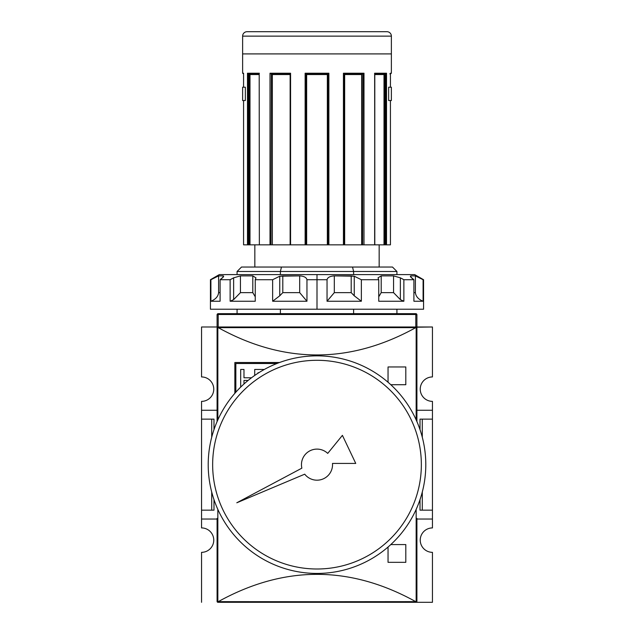 <?xml version="1.0" encoding="UTF-8"?>
<svg xmlns="http://www.w3.org/2000/svg" width="634" height="634" viewBox="0 0 634 634"><rect width="100%" height="100%" fill="white"/><g stroke="black" fill="none" stroke-linecap="round" stroke-linejoin="round"><path stroke-width="0.95" d="M432.451 510.164L432.451 519.04L416.91 519.04L432.451 519.04L432.451 527.924L432.451 510.164L422.292 510.164L432.451 510.164L432.451 419.129L432.451 510.164L432.451 419.129L422.292 419.129L422.292 437.262L422.292 419.129L420.017 419.129L420.017 429.678L420.017 419.129L432.451 419.129L432.451 410.253L432.451 419.129M432.451 401.37L432.451 410.253L416.91 410.253L432.451 410.253L432.451 401.37A12.212 12.212 0 0 1 420.239 389.157A12.212 12.212 0 0 1 432.451 376.945L432.451 326.993L432.451 376.945A12.212 12.212 0 0 0 420.239 389.157A12.212 12.212 0 0 0 432.451 401.37M432.451 552.341L432.451 602.3L374.726 602.3L432.451 602.3L432.451 552.341A12.212 12.212 0 0 1 420.239 540.136A12.212 12.212 0 0 1 432.451 527.924A12.212 12.212 0 0 0 420.239 540.136A12.212 12.212 0 0 0 432.451 552.341M217.09 327.881L217.09 421.594L217.391 327.207L415.801 326.993L415.801 314.496L416.91 314.781L416.91 326.993L415.801 326.993L432.451 326.993L416.609 327.207A0.888 0.888 0 0 1 416.91 327.881L416.91 421.594L416.91 327.881A0.888 0.888 0 0 0 416.609 327.207L416.91 327.881L416.609 327.207L415.738 327.651C349.913 364.043 284.087 364.043 218.262 327.651C284.087 364.043 349.913 364.043 415.738 327.651L218.262 327.651L217.391 327.207L217.09 410.919M201.549 519.04L201.549 527.924A12.212 12.212 0 0 1 213.761 540.136A12.212 12.212 0 0 0 201.549 527.924L201.549 510.164L211.708 510.164L211.708 492.024L211.708 510.164L213.983 510.164L201.549 510.164L201.549 419.129L201.549 519.04L217.09 519.04L201.549 519.04M201.549 410.253L201.549 419.129L211.708 419.129L211.708 437.262L211.708 419.129L201.549 419.129L201.549 410.253L217.09 410.253L201.549 410.253L201.549 401.37L201.549 410.253M213.761 389.157A12.212 12.212 0 0 0 201.549 376.945A12.212 12.212 0 0 1 213.761 389.157A12.212 12.212 0 0 1 201.549 401.37A12.212 12.212 0 0 0 213.761 389.157M201.549 326.993L201.549 376.945L201.549 326.993L218.199 326.993L217.09 326.993L217.09 314.781L218.199 314.496L218.199 326.993L201.549 326.993M422.292 492.024L422.292 510.164L420.017 510.164L422.292 510.164L422.292 492.024M201.549 552.341A12.212 12.212 0 0 0 213.761 540.136A12.212 12.212 0 0 1 201.549 552.341L201.549 602.3L201.549 552.341M259.274 602.3L217.977 602.3A0.888 0.888 0 0 1 217.097 601.507M213.983 419.129L213.983 429.678L213.983 419.129L211.708 419.129L213.983 419.129M213.983 499.616L213.983 510.164L213.983 499.616M420.017 499.616L420.017 510.164L420.017 499.616M416.91 601.412L416.023 602.3L217.977 602.3L217.391 602.078L218.262 601.642C284.087 565.251 349.913 565.251 415.738 601.642L416.609 602.078L416.91 601.412L416.91 518.374M217.09 601.412L217.09 518.374M217.391 602.078A0.888 0.888 0 0 0 217.977 602.3L217.391 602.078L217.842 601.809L217.842 509.411L217.842 601.809L415.738 601.642C349.913 565.251 284.087 565.251 218.262 601.642L416.158 601.809L416.158 509.411L416.158 601.809L416.609 602.078L374.726 602.3M234.849 393.318L234.849 362.513L234.849 393.318L234.849 362.513L279.253 362.608M390.806 544.574L405.808 544.574L390.806 544.574L405.808 544.574L405.808 562.334L388.048 562.334L388.048 547.031M388.048 382.254L388.048 366.959L388.048 382.254L388.048 366.959L405.808 366.959L405.808 384.719L390.806 384.719M235.848 363.512L276.907 363.512L235.848 363.512L235.848 392.184L235.848 363.512M254.709 369.448L254.709 375.455L254.709 369.448L263.586 369.448M258.783 372.744L257.998 372.744L257.998 373.244L257.998 372.744L258.783 372.744L257.998 372.744M248.132 380.424L243.979 380.424L243.979 383.998L243.979 380.424L248.132 380.424M240.69 387.105L240.69 369.448L240.69 387.105L240.69 369.448L243.979 369.448L243.979 377.785L251.5 377.785L243.979 377.785L243.979 369.448L240.69 369.448L243.979 369.448M218.199 326.993L218.199 313.671L415.801 313.671A1.109 1.109 0 0 1 416.91 314.781A1.109 1.109 0 0 0 415.801 313.671L415.801 314.496L218.199 314.496L217.09 314.781L217.09 326.993L416.91 326.993L416.91 314.781L415.801 314.496L218.199 314.496L218.199 313.671A1.109 1.109 0 0 0 217.09 314.781A1.109 1.109 0 0 1 218.199 313.671L415.801 313.671L415.801 326.993M390.425 244.843L390.425 100.529L390.433 244.843L386.526 244.843L390.433 244.843L390.425 100.529L388.642 100.529L390.425 100.529L388.642 100.529L388.642 87.207L388.642 100.529L388.642 87.207L388.642 100.529L391.376 100.529L391.376 87.207L388.642 87.207L390.433 87.207L388.642 87.207L390.425 87.207L390.425 73.219L391.376 73.219L391.376 36.138A4.438 4.438 0 0 0 386.938 31.7L247.062 31.7A4.438 4.438 0 0 0 242.624 36.138A4.438 4.438 0 0 1 247.062 31.7L386.938 31.7A4.438 4.438 0 0 1 391.376 36.138L391.376 73.219L390.433 73.885M242.624 36.138L242.624 73.219L242.624 36.138L391.376 36.138L242.624 36.138M243.575 87.207L245.358 87.207L245.358 100.529L243.575 100.529L243.567 244.843L243.575 100.529L243.567 244.843L247.474 244.843L243.575 244.843L243.575 100.529L245.358 100.529L242.624 100.529L245.358 100.529L245.358 87.207L245.358 100.529L245.358 87.207L242.624 87.207L245.358 87.207L243.575 87.207L243.575 73.219L243.567 87.207M270.005 244.843L249.035 244.843L259.354 244.843L259.203 73.639L259.354 244.843L270.005 244.843L270.005 73.219L270.948 73.885L270.013 73.227L290.57 73.219L290.142 73.837L290.57 73.219L290.57 244.843L271.352 244.843L290.57 244.843L290.57 73.219L270.005 73.219L270.005 244.843L271.003 244.843L270.005 244.843M328.872 73.219L328.872 244.843L327.342 244.843L328.103 244.843L328.047 73.909L328.872 73.219L305.128 73.219L328.872 73.219L328.872 244.843L343.858 244.843L328.103 244.843L328.103 73.885L328.872 73.219L328.111 73.885L305.889 73.885L305.128 73.219L305.128 244.843L290.57 244.843L305.128 244.843L305.128 73.219L305.905 73.885L305.897 244.843L305.128 244.843L306.658 244.843L305.897 244.843L305.897 73.885L306.658 74.55L306.658 244.843L327.342 244.843L306.658 244.843L306.658 74.55L327.342 74.55L328.095 73.885L327.564 74.329M374.765 73.441L374.646 244.843L362.997 244.843L374.797 244.843L374.646 73.219L374.551 73.885L374.646 73.219L386.526 73.219L385.662 73.885L374.797 73.885L385.662 73.885L386.526 73.219L386.526 244.843L385.567 244.843L386.526 244.843L386.201 73.671M290.142 73.837L290.142 244.843L290.142 73.837M390.433 73.322L390.433 87.207L390.425 73.219L389.87 73.885M248.433 244.843L247.474 244.843L247.474 73.219L248.338 73.885L247.474 73.219L259.354 73.219L247.474 73.219L247.474 244.843L249.035 244.843L249.035 73.885L249.035 244.843L248.433 244.843L248.433 73.885L248.433 244.843M271.003 244.843L271.352 73.885L271.003 244.843M343.858 74.55L344.666 74.55L344.666 244.843L362.648 244.843L343.858 244.843L343.858 73.837M362.648 244.843L362.997 73.885L362.648 244.843M384.014 74.55L374.797 74.55L384.133 74.329L384.014 244.843L374.797 244.843L384.965 244.843L384.014 244.843L384.014 74.55L384.878 73.885M384.965 244.843L385.567 244.843L385.567 73.885L385.567 244.843L384.965 244.843L384.965 73.885L384.965 244.843M379.164 267.041L379.164 244.843L379.164 267.041L352.52 267.041L392.486 267.041L396.932 271.487L237.068 271.487L237.068 274.593L237.068 271.487L280.387 271.487L280.387 274.593L280.387 271.487L281.48 267.041L352.52 267.041L281.48 267.041L280.387 271.487L353.613 271.487L352.52 267.041L353.613 271.487L396.932 271.487L353.613 271.487L353.613 274.593L353.613 271.487M254.836 244.843L254.836 267.041L254.836 244.843M241.514 267.041L281.48 267.041L241.514 267.041L237.068 271.487L241.514 267.041M237.068 309.226L237.068 313.671L237.068 309.226M280.387 309.226L280.387 313.671L280.387 309.226M353.613 313.671L353.613 309.226L353.613 313.671M363.052 73.885L343.858 73.885L363.052 73.885L363.995 73.219L363.052 73.885L363.987 73.227L363.995 244.843L363.995 73.219L343.43 73.219L343.81 73.885L343.43 73.219L363.995 73.219M290.142 73.885L270.948 73.885L290.142 73.885M259.203 73.885L248.338 73.885L259.203 73.885M243.567 73.885L242.624 73.219L243.575 73.219L242.624 73.219M344.666 74.55L361.856 74.329L361.657 244.843L361.657 74.55L362.466 73.909M271.407 73.885L272.343 74.55L272.343 244.843L272.343 74.55L290.142 74.55L272.343 74.55L271.883 74.099M249.122 73.885L249.986 74.55L249.986 244.843L249.986 74.55L259.203 74.55L249.867 74.329M242.624 87.207L242.624 100.529L242.624 87.207M327.723 453.397A15.541 15.541 0 0 0 301.863 468.161A15.541 15.541 0 0 1 301.459 464.643A15.541 15.541 0 0 0 301.863 468.161L236.799 502.786L304.724 474.177A15.541 15.541 0 0 0 332.493 463.422L355.753 463.422L342.408 435.352L327.723 453.397A15.541 15.541 0 0 0 301.459 464.643A15.541 15.541 0 0 1 327.723 453.397L342.408 435.352L355.753 463.422L332.493 463.422A15.541 15.541 0 0 1 304.724 474.177A15.541 15.541 0 0 0 332.493 463.422M208.206 464.643A108.794 108.794 0 0 1 317 355.856A108.794 108.794 0 0 1 425.794 464.643A108.794 108.794 0 0 1 317 573.437A108.794 108.794 0 0 1 208.206 464.643A108.794 108.794 0 0 1 317 355.856A108.794 108.794 0 0 1 425.794 464.643A108.794 108.794 0 0 1 317 573.437A108.794 108.794 0 0 1 208.206 464.643M421.348 464.643A104.348 104.348 0 0 1 317 568.999A104.348 104.348 0 0 1 212.652 464.643A104.348 104.348 0 0 1 317 360.294A104.348 104.348 0 0 1 421.348 464.643A104.348 104.348 0 0 1 317 568.999A104.348 104.348 0 0 1 212.652 464.643A104.348 104.348 0 0 1 317 360.294A104.348 104.348 0 0 1 421.348 464.643M210.9 279.721L218.603 275.877L218.603 292.639C218.144 296.506 215.576 299.367 210.9 301.237L220.093 301.237L210.9 301.237L210.9 279.721L218.603 275.877L218.603 292.639C218.144 296.506 215.576 299.367 210.9 301.237L210.9 279.721L210.433 279.721L219.309 274.593L414.691 274.593L423.567 279.721L423.1 279.721L423.1 301.237L423.1 279.721L415.397 275.877L423.1 279.721M354.24 295.801L351.196 292.639L334.316 292.639L351.196 292.639L351.196 275.877L334.316 275.877L334.316 292.639L327.041 301.237L361.356 301.237L327.041 301.237L327.041 279.721C327.564 277.454 329.989 276.17 334.316 275.877L334.316 292.639L327.041 301.237L327.041 279.721L306.959 279.721L306.959 301.237L306.959 279.721C306.428 277.446 303.995 276.162 299.684 275.877C303.995 276.162 306.428 277.446 306.959 279.721L327.041 279.721C327.564 277.454 329.989 276.17 334.316 275.877L354.24 276.21L361.356 279.721L361.356 301.237L361.356 279.721L378.744 279.721L361.356 279.721L354.24 276.21L354.24 295.801L361.356 301.237L354.24 295.801L351.196 292.639L351.196 275.877L354.24 276.21M378.022 277.835L378.744 279.721L378.744 301.237L403.866 301.237L378.744 301.237L378.744 279.721L378.022 277.835L381.2 275.877L393.555 275.877L400.363 277.835L403.866 279.721L401.853 278.58L403.866 279.721L403.866 301.237L403.866 279.721L413.907 279.721L403.866 279.721L400.363 277.835L400.363 299.62L403.866 301.237L400.363 299.62L393.555 292.639L393.555 275.877L381.2 275.877L381.2 292.639L378.744 296.791L381.2 292.639L393.555 292.639L400.363 299.62M410.626 276.852L413.907 279.721L413.907 301.237L423.1 301.237L413.907 301.237L413.907 279.721C410.761 277.454 409.746 276.17 410.872 275.877L415.397 275.877L418.226 277.058L415.397 275.877L410.872 275.877L410.872 277.169L410.872 275.877L410.349 276.218M423.567 279.721L423.567 309.226L210.433 309.226L210.433 279.721M279.76 295.801L272.644 301.237L306.959 301.237L272.644 301.237L272.644 279.721L255.256 279.721L255.256 301.237L255.256 279.721L255.977 277.835L255.256 279.721L272.644 279.721L279.76 276.21L299.684 275.877L282.804 275.877L282.804 292.639L279.76 295.801L272.644 301.237L272.644 279.721L279.76 276.21L282.804 275.877L282.804 292.639L279.76 295.801L279.76 276.21M240.444 275.877L252.8 275.877L240.444 275.877L240.444 292.639L233.637 299.62L230.134 301.237L230.134 279.721L233.637 277.835L240.444 275.877L240.444 292.639L233.637 299.62L230.134 301.237L255.256 301.237L230.134 301.237L230.134 279.721L220.093 279.721L220.093 301.237L220.093 279.721C223.247 277.446 224.254 276.162 223.128 275.877L223.659 276.218M218.603 275.877L223.128 275.877L218.603 275.877M252.8 275.877L252.8 292.639L255.256 296.791L252.8 292.639L240.444 292.639L252.8 292.639L252.8 275.877L255.977 277.882M415.397 292.639C415.856 296.506 418.424 299.367 423.1 301.237C418.424 299.367 415.856 296.506 415.397 292.639L415.397 275.877L415.397 292.639L413.907 292.639L415.397 292.639M299.684 292.639L306.959 301.237L299.684 292.639L299.684 275.877L299.684 292.639L282.804 292.639L299.684 292.639M416.91 410.919L416.91 327.881M416.023 326.993L416.609 327.207L416.158 327.485L416.158 419.882L416.158 327.485L217.842 327.485L217.842 419.882L217.842 327.485L217.391 327.207L217.977 326.993M234.849 362.513L279.253 362.513L234.849 362.513M405.808 544.574L405.808 562.334L388.048 562.334L405.808 562.334L405.808 544.574M388.048 366.959L405.808 366.959L405.808 384.719L405.808 366.959L388.048 366.959M217.977 602.3L416.023 602.3M217.09 326.993L217.09 314.781M391.376 53.906L242.624 53.906M343.43 73.219L343.43 244.843L343.43 73.219L343.85 73.798M305.897 73.885L328.111 73.885M306.436 74.329L305.953 73.909L306.65 74.543L327.342 74.55L327.342 244.843L327.342 74.55M374.654 73.227L386.526 73.219M304.724 474.177L236.799 502.786L301.863 468.161M233.637 299.62L233.637 277.835L230.134 279.721L220.093 279.721L223.358 276.884M397.542 274.593L317 274.593L317 309.226L397.043 309.226M236.957 309.226L317 309.226M317 274.593L236.458 274.593M218.603 292.639L220.093 292.639L218.603 292.639M223.128 277.169L223.128 275.877L223.128 277.169M390.425 73.219L391.376 73.219M361.657 74.55L344.825 74.55M381.2 275.877L381.2 292.639L393.555 292.639L393.555 275.877M290.142 73.219L290.142 244.843M396.932 271.487L396.932 274.593M396.932 309.226L396.932 313.671M374.797 73.639L374.797 244.843"/></g></svg>
